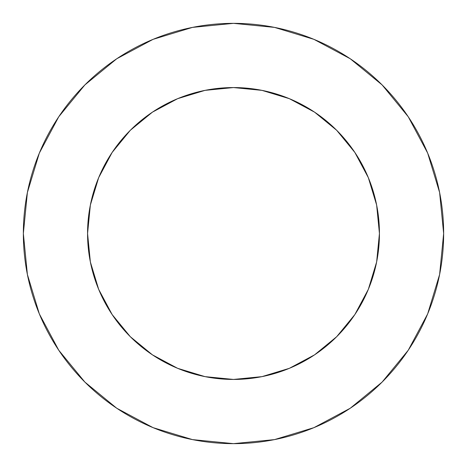 <?xml version="1.0" encoding="UTF-8"?>
<svg xmlns="http://www.w3.org/2000/svg" width="467" height="467" viewBox="0 0 467 467"><rect width="100%" height="100%" fill="white"/><g stroke="black" fill="none" stroke-linecap="round" stroke-linejoin="round"><path stroke-width="0.7" d="M379.438 233.5L376.636 205.031L368.329 177.653L354.844 152.423L336.695 130.305L314.577 112.156L289.347 98.671L261.969 90.365L233.5 87.562L205.031 90.365L177.653 98.671L152.423 112.156L130.305 130.305L112.156 152.423L98.671 177.653L90.365 205.031L87.562 233.5L90.365 261.969L98.671 289.347L112.156 314.577L130.305 336.695L152.423 354.844L177.653 368.329L205.031 376.636L233.5 379.438L261.969 376.636L289.347 368.329L314.577 354.844L336.695 336.695L354.844 314.577L368.329 289.347L376.636 261.969L379.438 233.5A145.938 145.938 0 0 1 233.5 379.438A145.938 145.938 0 0 1 87.562 233.5A145.938 145.938 0 0 1 233.5 87.562A145.938 145.938 0 0 1 379.438 233.5L378.194 252.542M23.35 233.5A210.15 210.15 0 0 1 233.5 23.35A210.15 210.15 0 0 1 443.65 233.5A210.15 210.15 0 0 1 233.5 443.65A210.15 210.15 0 0 1 23.35 233.5L27.39 274.497L39.345 313.923L58.766 350.256L84.901 382.099L116.744 408.234L153.077 427.655L192.503 439.61L233.5 443.65L274.497 439.61L313.923 427.655L350.256 408.234L382.099 382.099L408.234 350.256L427.655 313.923L439.61 274.497L443.65 233.5L439.61 192.503L427.655 153.077L408.234 116.744L382.099 84.901L350.256 58.766L313.923 39.345L274.497 27.39L233.5 23.35L192.503 27.39L153.077 39.345L116.744 58.766L84.901 84.901L58.766 116.744L39.345 153.077L27.39 192.503L23.35 233.5M368.329 289.347L356.198 312.511M233.5 379.438L214.458 378.194M177.653 368.329L154.489 356.198M87.562 233.5L88.806 214.458M98.671 177.653L110.802 154.489M233.5 87.562L252.542 88.806M289.347 98.671L312.511 110.802M408.234 116.744L382.099 84.901L350.308 58.807M116.744 58.766L84.901 84.901L58.807 116.692M58.766 350.256L84.901 382.099L116.692 408.193M350.256 408.234L382.099 382.099L408.193 350.308"/></g></svg>
